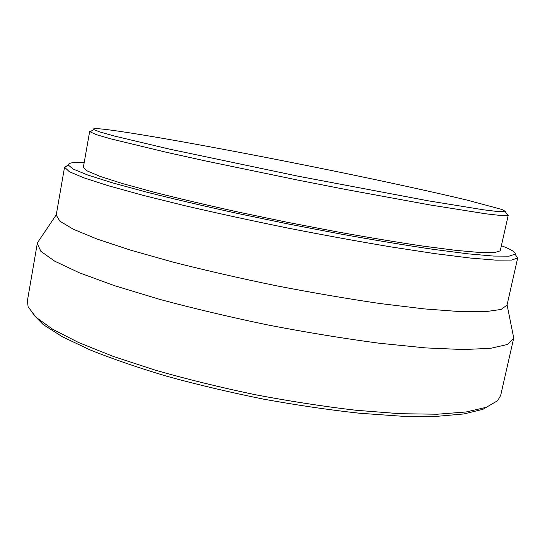 <?xml version="1.0" encoding="UTF-8"?>
<svg xmlns="http://www.w3.org/2000/svg" width="545" height="545" viewBox="0 0 545 545"><rect width="100%" height="100%" fill="white"/><g stroke="black" fill="none" stroke-linecap="round" stroke-linejoin="round"><path stroke-width="0.82" d="M32.693 313.893L43.321 324.65L62.314 336.735L89.727 349.754C112.011 358.739 137.783 367.603 167.049 376.329C197.842 384.77 229.963 392.366 263.405 399.11C296.827 405.18 328.86 409.888 359.516 413.233L401.304 416.189L436.429 416.366L463.788 413.962L482.918 409.322L493.886 402.85M513.574 338.718L507.238 344.535L490.677 348.303L463.407 349.556L425.74 347.914L378.979 343.193C343.977 338.534 307.189 332.511 268.63 325.127C230.194 317.129 193.918 308.552 159.808 299.403L114.832 285.791L79.427 272.827L54.732 261.191L40.882 251.347L37.271 243.547L27.386 300.874L28.122 306.835L36.079 317.326L52.872 329.371L78.725 342.58L113.299 356.423L155.489 370.219C186.853 379.17 219.942 387.297 254.747 394.614C289.688 401.236 323.362 406.441 355.756 410.235L400.01 413.716L437.24 414.22L466.193 411.959L486.317 407.292L497.701 400.664L500.664 395.445L513.574 338.718L513.131 335.032M37.271 243.547L39.097 240.311M507.027 305.105L501.148 309.431L485.554 311.665L459.817 311.577L424.276 308.899L380.178 303.558C347.185 298.708 312.51 292.767 276.158 285.737C239.902 278.25 205.635 270.402 173.364 262.193L130.705 250.189L96.976 239.017L73.309 229.227L59.896 221.195L56.217 215.091L64.542 167.226L69.344 171.709L83.766 177.793L108.251 185.709L142.538 195.199L185.477 205.84C217.782 213.333 251.967 220.759 288.019 228.103C324.125 235.174 358.535 241.462 391.242 246.953L434.971 253.629L470.274 258.044L495.916 260.149L511.571 260.074L517.621 258.058L515.475 254.781M84.237 162.349C73.575 162.022 68.241 162.914 68.227 165.019L73.125 169.039L87.486 174.931L111.732 182.616L145.59 191.867C172.608 198.687 202.944 205.812 236.605 213.231L288.823 224.09L341.197 234.125C375.123 240.216 405.868 245.298 433.439 249.378L468.244 253.854L493.586 256.075L509.105 256.157L515.277 254.099C515.59 252.151 510.972 249.351 501.42 245.706M91.322 131.059L89.653 131.556L83.365 167.288L87.125 170.898L99.858 176.294L121.957 183.399L153.172 191.99C178.201 198.353 206.412 205.002 237.811 211.957L286.629 222.149L335.768 231.605C367.671 237.354 396.658 242.178 422.716 246.061L455.681 250.339L479.743 252.485L494.499 252.587L500.221 250.864L508.253 215.207L506.905 214.096M89.653 131.556L96.077 134.588L110.792 138.859L166.205 152.246L205.41 160.918L297.618 180.054L345.257 189.394L429.63 204.886L485.929 213.817L501.155 215.534L508.253 215.207M505.746 211.624L501.904 209.471L467.774 200.267C434.419 192.262 387.761 182.098 337.961 171.839C251.013 153.997 154.242 135.95 110.921 130.105C98.005 128.388 92.234 128.191 93.617 129.499L99.817 131.951L114.436 136.059L169.141 149.051L298.381 176.253L428.145 200.805L483.64 209.832L498.716 211.658L505.746 211.624M67.778 165.319L64.542 167.226M56.271 214.805L37.496 242.689M507.082 304.887L513.697 337.839M507.014 305.166L517.723 257.778M93.617 129.499L89.918 132.006M505.379 211.78L507.831 215.513M68.227 165.019L64.535 167.519M515.175 254.324L517.621 258.058"/></g></svg>
